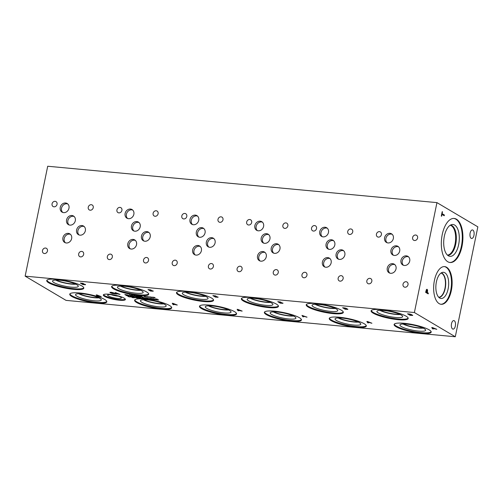 <?xml version="1.0" encoding="UTF-8"?>
<svg xmlns="http://www.w3.org/2000/svg" width="503" height="503" viewBox="0 0 503 503"><rect width="100%" height="100%" fill="white"/><g stroke="black" fill="none" stroke-linecap="round" stroke-linejoin="round"><path stroke-width="0.75" d="M432.479 327.786L432.92 328.428L434.466 328.534L432.492 327.749L434.46 328.566M432.618 328.899L431.744 327.541L432.561 327.616L436.799 329.289L434.932 328.755L432.618 328.899L431.775 327.541M433.259 328.924L432.624 328.861M433.026 328.578L434.932 328.755M436.095 329.226L434.938 328.723M436.679 329.245L436.107 329.188M25.15 276.147L66.05 300.379L455.29 336.759L414.39 312.526L436.95 202.621L47.71 166.242L25.15 276.147L414.39 312.526M153.465 298.763L152.164 298.694L153.667 298.694L155.477 299.731L153.566 299.581L154.842 299.442L151.944 298.531M155.377 299.499L153.384 299.43M154.937 299.599L153.34 299.015M153.428 299.027L153.88 298.87L153.472 298.725M151.692 298.883L152.73 299.467L151.051 299.316L149.517 298.411L150.95 298.398L150.19 298.751L151.692 298.883M152.598 299.216L151.057 299.279L149.529 298.373M149.925 298.82L149.517 298.411M151.183 298.512L150.19 298.751M147.153 298.028L149.372 298.744C150.07 299.147 150.001 299.31 149.177 299.228L146.951 298.518C146.254 298.109 146.323 297.946 147.153 298.028C146.323 297.946 146.254 298.109 146.951 298.518L146.958 298.48C146.26 298.072 146.329 297.914 147.159 297.996M149.372 298.744C150.07 299.147 150.001 299.31 149.177 299.228L146.958 298.48M145.342 297.939L146.354 298.48L144.996 298.455L145.719 298.883L145.216 298.839L143.273 297.688L145.342 297.939M146.26 298.26L144.996 298.455M139.564 297.77L140.557 298.329L138.709 298.197L139.903 298.034L136.992 297.103L139.073 297.298L137.709 297.279L139.564 297.77M140.425 298.084L138.526 298.046M140.029 298.204L137.074 297.11M135.062 296.902L137.281 297.613C137.979 298.021 137.91 298.185 137.086 298.097L134.861 297.386C134.163 296.977 134.232 296.814 135.062 296.902C134.232 296.814 134.163 296.977 134.861 297.386L134.867 297.355C134.169 296.946 134.238 296.783 135.068 296.864M137.281 297.613C137.979 298.021 137.91 298.185 137.086 298.097L134.867 297.355M132.899 296.795L134.483 297.355L134.527 297.763L132.465 297.644L130.522 296.493L132.899 296.795M134.483 297.355L134.527 297.763L132.471 297.613L130.598 296.506M129.472 296.657L127.85 296.298L130.032 296.556M142.506 297.619L144.449 298.769L142.99 298.153L141.249 297.996L142.198 298.556L141.695 298.512L139.752 297.361L141.016 297.858L142.764 298.021L142.003 297.569L142.506 297.619M155.056 299.015L157.024 299.021L155.546 299.084L158.539 300.014L156.326 299.819L157.986 299.775L155.647 299.279M157.464 299.889L155.653 299.247M157.301 299.166L155.546 299.084M158.47 299.801L156.1 299.643M368.416 322.901L367.743 322.838L366.869 321.48L367.687 321.555L371.924 323.228L370.057 322.693L368.152 322.517L368.416 322.901M238.667 310.772L237.994 310.709L237.12 309.351L237.938 309.427L242.176 311.099L238.403 310.389L238.667 310.772M97.783 296.33L97.11 296.267L96.236 294.909L97.054 294.984L101.292 296.657L97.519 295.946L97.783 296.33M346.347 308.364L347.837 309.389L345.171 309.244L342.618 307.729L345.354 308.037L346.202 308.635L346.353 308.333M347.774 309.094L345.184 309.213L342.694 307.735M281.328 302.567L282.963 303.328L280.303 303.183L277.744 301.668L280.479 301.976L281.328 302.567M282.9 303.032L280.309 303.146L277.819 301.674M216.46 296.506L218.088 297.267L215.429 297.122L212.87 295.607L215.605 295.915L216.46 296.506M218.025 296.971L215.435 297.084L212.951 295.613M151.585 290.445L153.214 291.206L150.554 291.055L147.995 289.546L150.737 289.847L151.585 290.445M153.157 290.91L150.56 291.023L148.077 289.552M83.907 283.962L85.535 284.717L82.876 284.572L80.323 283.057L83.058 283.365L83.907 283.962M85.479 284.421L82.882 284.541L80.398 283.063M124.178 298.16A11.267 2.194 11.6 0 1 125.385 299.505A11.267 2.194 11.6 0 1 116.721 299.895A11.267 2.194 11.6 0 1 104.517 296.324A11.267 2.194 11.6 0 1 103.31 294.978A11.267 2.194 11.6 0 1 111.974 294.588A11.267 2.194 11.6 0 1 124.178 298.16M81.794 285.905A18.932 3.684 11.6 0 1 83.819 288.169A18.932 3.684 11.6 0 1 69.269 288.823A18.932 3.684 11.6 0 1 48.76 282.818A18.932 3.684 11.6 0 1 46.735 280.555A18.932 3.684 11.6 0 1 61.284 279.907A18.932 3.684 11.6 0 1 81.794 285.905M146.669 291.973A18.932 3.684 11.6 0 1 148.693 294.23A18.932 3.684 11.6 0 1 134.138 294.884A18.932 3.684 11.6 0 1 113.634 288.879A18.932 3.684 11.6 0 1 111.603 286.622A18.932 3.684 11.6 0 1 126.159 285.968A18.932 3.684 11.6 0 1 146.669 291.973M211.543 298.034A18.932 3.684 11.6 0 1 213.568 300.297A18.932 3.684 11.6 0 1 199.012 300.945A18.932 3.684 11.6 0 1 178.502 294.947A18.932 3.684 11.6 0 1 176.478 292.683A18.932 3.684 11.6 0 1 191.033 292.029A18.932 3.684 11.6 0 1 211.543 298.034M276.411 304.095A18.932 3.684 11.6 0 1 278.442 306.358A18.932 3.684 11.6 0 1 263.886 307.006A18.932 3.684 11.6 0 1 243.377 301.008A18.932 3.684 11.6 0 1 241.352 298.744A18.932 3.684 11.6 0 1 255.908 298.097A18.932 3.684 11.6 0 1 276.411 304.095M341.286 310.156A18.932 3.684 11.6 0 1 343.31 312.42A18.932 3.684 11.6 0 1 328.761 313.073A18.932 3.684 11.6 0 1 308.251 307.069A18.932 3.684 11.6 0 1 306.226 304.805A18.932 3.684 11.6 0 1 320.776 304.158A18.932 3.684 11.6 0 1 341.286 310.156M104.8 299.536A18.932 3.684 11.6 0 1 106.825 301.8A18.932 3.684 11.6 0 1 92.275 302.454A18.932 3.684 11.6 0 1 71.766 296.449A18.932 3.684 11.6 0 1 69.741 294.186A18.932 3.684 11.6 0 1 84.29 293.538A18.932 3.684 11.6 0 1 104.8 299.536M169.674 305.598A18.932 3.684 11.6 0 1 171.699 307.861A18.932 3.684 11.6 0 1 157.143 308.515A18.932 3.684 11.6 0 1 136.64 302.51A18.932 3.684 11.6 0 1 134.609 300.253A18.932 3.684 11.6 0 1 149.165 299.599A18.932 3.684 11.6 0 1 169.674 305.598M234.549 311.665A18.932 3.684 11.6 0 1 236.573 313.929A18.932 3.684 11.6 0 1 222.018 314.576A18.932 3.684 11.6 0 1 201.508 308.578A18.932 3.684 11.6 0 1 199.484 306.314A18.932 3.684 11.6 0 1 214.039 305.661A18.932 3.684 11.6 0 1 234.549 311.665M299.417 317.726A18.932 3.684 11.6 0 1 301.448 319.99A18.932 3.684 11.6 0 1 286.892 320.637A18.932 3.684 11.6 0 1 266.383 314.639A18.932 3.684 11.6 0 1 264.358 312.376A18.932 3.684 11.6 0 1 278.914 311.728A18.932 3.684 11.6 0 1 299.417 317.726M364.291 323.787A18.932 3.684 11.6 0 1 366.322 326.051A18.932 3.684 11.6 0 1 351.767 326.705A18.932 3.684 11.6 0 1 331.257 320.7A18.932 3.684 11.6 0 1 329.232 318.437A18.932 3.684 11.6 0 1 343.782 317.789A18.932 3.684 11.6 0 1 364.291 323.787M406.16 316.217A18.932 3.684 11.6 0 1 408.185 318.481A18.932 3.684 11.6 0 1 393.635 319.135A18.932 3.684 11.6 0 1 373.125 313.13A18.932 3.684 11.6 0 1 371.101 310.873A18.932 3.684 11.6 0 1 385.65 310.219A18.932 3.684 11.6 0 1 406.16 316.217M429.166 329.849A18.932 3.684 11.6 0 1 431.19 332.112A18.932 3.684 11.6 0 1 416.641 332.766A18.932 3.684 11.6 0 1 396.131 326.761A18.932 3.684 11.6 0 1 394.107 324.498A18.932 3.684 11.6 0 1 408.656 323.85A18.932 3.684 11.6 0 1 429.166 329.849M114.816 293.897L110.264 292.847L109.95 292.331L111.32 292.287L113.584 292.809L111.534 292.45C110.553 292.375 110.352 292.526 110.943 292.903L113.647 293.683L114.596 293.727L113.93 293.337L112.477 293.048L114.288 293.218L115.407 293.884L111.918 293.463L109.956 292.3M110.27 292.815L109.95 292.331M110.61 292.57L110.943 292.903M116.539 294.073L115.872 294.01L114.998 292.652L115.816 292.727L120.054 294.4L116.281 293.689L116.539 294.073M173.793 304.711L173.12 304.648L172.246 303.29L173.063 303.366L177.301 305.038L173.535 304.328L173.793 304.711M303.542 316.833L302.869 316.771L301.995 315.412L307.05 317.16L305.183 316.632L303.278 316.456L303.542 316.833M154.088 297.531L152.459 297.172L154.641 297.43M148.391 297.003L146.769 296.644L148.951 296.902M141.349 296.085L142.733 297.185L139.375 296.034L140.582 296.984L138.639 295.833L142.418 296.952L141.349 296.085M137.552 296.701L136.382 295.619L140.224 296.946L137.552 296.701M127.202 294.84L128.787 295.393L128.825 295.808L126.769 295.689L124.826 294.538L127.202 294.84M128.787 295.393L128.825 295.808L126.775 295.657L124.901 294.544M130.403 296.028L129.233 294.953L129.849 295.01L133.075 296.28L130.403 296.028M134.741 295.468L136.684 296.619L134.508 295.582L134.345 296.135L132.226 295.368L133.433 296.311L131.49 295.16L134.207 295.959L134.043 295.399L134.741 295.468M145.549 296.732L143.927 296.374L146.103 296.638M151.24 297.267L149.617 296.908L151.799 297.166M411.215 314.432L412.705 315.45L410.046 315.306L407.493 313.797L410.228 314.098L411.077 314.696L411.221 314.394M412.649 315.161L410.052 315.274L407.568 313.803M410.052 314.212L408.442 314.029L410.058 314.174M408.442 314.029L410.624 314.564M411.171 314.828L409.473 314.639L411.177 314.796M409.473 314.639L411.982 315.293M444.382 215.014L444.231 215.743L441.98 214.41L441.603 216.252L441.301 216.07L442.206 211.656L442.131 213.681L444.382 215.014L444.206 215.724M442.131 213.681L444.35 215.014M442.508 211.832L442.099 213.674M441.98 214.41L441.571 216.233M426.978 290.112L426.506 290.275L426.054 291.797L427.104 292.406L426.978 290.112L426.475 290.269L426.054 291.797M426.085 291.803L427.104 292.406M426.946 290.105L426.475 290.269L426.946 290.105M426.896 289.269L427.563 290.156L427.361 292.576L428.317 293.142L428.166 293.853M426.381 289.634L427.122 289.338L427.594 290.156L427.393 292.576L428.349 293.142L428.198 293.871L425.639 292.356L426.381 289.634M455.29 336.759L477.85 226.853L436.95 202.621M472.883 230.085A4.288 2.069 -84.7 0 1 474.04 234.876A4.288 2.069 -84.7 0 1 471.638 238.479A4.288 2.069 -84.7 0 1 471.192 238.328A4.288 2.069 -84.7 0 1 470.041 233.537A4.288 2.069 -84.7 0 1 472.436 229.934A4.288 2.069 -84.7 0 1 472.883 230.085M454.278 320.738A4.288 2.069 -84.7 0 1 455.429 325.523A4.288 2.069 -84.7 0 1 453.033 329.125A4.288 2.069 -84.7 0 1 452.587 328.981A4.288 2.069 -84.7 0 1 451.43 324.19A4.288 2.069 -84.7 0 1 453.832 320.587A4.288 2.069 -84.7 0 1 454.278 320.738M451.348 290.464A18.932 9.117 -84.7 0 1 441.125 304.296A18.932 9.117 -84.7 0 1 434.422 280.435A18.932 9.117 -84.7 0 1 444.646 266.603A18.932 9.117 -84.7 0 1 451.348 290.464M456.479 219.22A22.119 10.657 -84.7 0 1 462.427 243.924A22.119 10.657 -84.7 0 1 450.059 262.503A22.119 10.657 -84.7 0 1 447.752 261.73A22.119 10.657 -84.7 0 1 441.804 237.026A22.119 10.657 -84.7 0 1 454.178 218.447A22.119 10.657 -84.7 0 1 456.479 219.22M153.434 298.989L153.88 298.87L153.434 298.989M151.497 298.945L150.372 298.864L151.504 298.914M150.372 298.864L151.856 299.373M150.655 298.436L150.196 298.719M148.857 298.694L147.008 298.229L148.184 298.927L149.316 299.034L148.857 298.694M148.963 299.103L149.322 298.996L148.133 298.298L147.008 298.166M147.366 298.16L147.008 298.229M147.373 298.122L147.014 298.191M149.385 298.707C150.076 299.115 150.007 299.279 149.184 299.197M145.172 298.015L144.003 297.864L145.178 297.977M144.003 297.864L145.813 298.367M145.216 298.839L143.349 297.694M145.65 298.845L145.222 298.801M137.709 297.279L139.23 297.386M136.766 297.562L134.917 297.097L136.093 297.795L137.225 297.902L136.766 297.562M136.873 297.971L137.231 297.87L136.772 297.531L135.288 296.996M135.276 297.028L134.917 297.097M137.294 297.575C137.985 297.983 137.916 298.147 137.093 298.065M132.754 296.877L131.258 296.638L132.761 296.839M131.252 296.676L132.748 297.562L134.049 297.619L133.955 297.298L134.049 297.619M134.056 297.587L133.961 297.267L134.056 297.587M134.49 297.317L134.534 297.726M128.963 296.544L128.554 296.267M128.994 296.613L127.837 296.336M129.221 296.695L128.686 296.751M129.68 296.977L129.227 296.663M129.504 296.726L130.623 296.971M142.764 298.021L142.079 297.575M141.695 298.512L139.828 297.367M142.129 298.512L141.701 298.474M141.249 297.996L142.99 298.153M143.946 298.719L143.003 298.122M144.38 298.725L143.952 298.688M156.037 298.939L155.553 299.046L156.037 298.939M157.47 299.857L157.992 299.744L157.47 299.857M150.73 297.154L150.315 296.877M150.762 297.223L149.605 296.946M150.982 297.304L150.447 297.361M151.447 297.587L150.994 297.273M151.271 297.336L152.384 297.581M145.04 296.625L144.625 296.349M145.065 296.688L143.908 296.412M145.292 296.776L144.757 296.833M145.751 297.053L145.298 296.739M145.581 296.801L146.694 297.047M134.207 295.959L134.056 295.406M133.433 296.311L131.566 295.173M133.829 296.317L133.44 296.28M132.226 295.368L134.345 296.135M134.508 295.582L136.181 296.569M136.615 296.575L136.187 296.537M129.793 295.135L130.126 295.626L131.302 295.701L129.799 295.104L131.296 295.733M130.378 295.99L129.265 294.953M130.208 295.739L131.654 295.877M132.541 296.229L131.66 295.839M132.955 296.236L132.547 296.198M127.052 294.915L125.555 294.683L127.058 294.884M125.549 294.72L127.045 295.607L128.347 295.663L128.259 295.343L128.347 295.663M128.359 295.626L128.265 295.311L128.359 295.626M128.793 295.362L128.831 295.77M136.942 295.802L137.275 296.292L138.451 296.368L136.948 295.77L138.444 296.399M137.526 296.663L136.414 295.626M137.357 296.412L138.803 296.544M139.689 296.896L138.809 296.512M140.104 296.902L139.696 296.864M142.418 296.952L140.959 296.047M140.582 296.984L138.715 295.839M140.978 296.984L140.589 296.946M139.375 296.034L142.733 297.185M143.223 297.191L142.739 297.147M147.882 296.889L147.473 296.613M147.913 296.952L146.757 296.676M148.14 297.04L147.605 297.097M148.599 297.323L148.146 297.009M148.423 297.066L149.542 297.311M153.578 297.424L153.163 297.147M153.604 297.487L152.447 297.21M153.83 297.575L153.296 297.631M154.289 297.851L153.836 297.537M154.119 297.6L155.232 297.845M367.611 321.719L368.045 322.36L369.592 322.473L367.618 321.687L369.586 322.505M368.391 322.863L367.75 322.8L366.901 321.48M368.152 322.517L370.057 322.693M371.227 323.159L370.063 322.662M371.805 323.178L371.233 323.127M302.737 315.658L303.171 316.299L304.717 316.406L302.743 315.626L304.711 316.444M303.516 316.796L302.875 316.739L302.026 315.419M303.278 316.456L305.183 316.632M306.352 317.097L305.189 316.594M306.931 317.116L306.358 317.066M237.862 309.596L238.296 310.238L239.843 310.345L237.869 309.559L239.837 310.382M238.642 310.735L238.001 310.678L237.152 309.358M238.403 310.389L240.308 310.571M241.478 311.036L240.315 310.533M242.062 311.055L241.484 310.999M172.988 303.535L173.422 304.177L174.975 304.284L172.994 303.498L174.962 304.315M173.768 304.673L173.133 304.611L172.278 303.29M173.535 304.328L175.44 304.51M176.603 304.975L175.446 304.472M177.188 304.994L176.61 304.937M96.978 295.154L97.412 295.795L98.959 295.902L96.985 295.116L98.953 295.94M97.758 296.292L97.117 296.236L96.268 294.915M97.519 295.946L99.424 296.129M100.594 296.594L99.431 296.091M101.172 296.613L100.6 296.556M345.177 308.15L343.574 307.962L345.184 308.113M343.574 307.962L345.75 308.496M346.297 308.767L344.612 308.54L346.303 308.735M344.605 308.578L347.108 309.226M280.303 302.083L278.7 301.901L280.309 302.051M278.7 301.901L280.875 302.435M281.422 302.705L279.731 302.51L281.429 302.668M279.731 302.51L282.24 303.164M215.435 296.022L213.832 295.802L215.441 295.99M213.825 295.839L216.007 296.374M216.548 296.644L214.856 296.449L216.554 296.607M214.856 296.449L217.365 297.103M150.56 289.961L148.951 289.778L150.567 289.923M148.951 289.778L151.133 290.313M151.673 290.577L149.988 290.35L151.68 290.545M149.982 290.388L152.491 291.042M82.882 283.478L81.272 283.29L82.888 283.441M81.272 283.29L83.454 283.824M83.995 284.094L82.31 283.868L84.007 284.063M82.303 283.906L84.812 284.553M115.734 292.897L116.174 293.538L117.721 293.645L115.747 292.859L117.715 293.683M116.514 294.035L115.879 293.978L115.03 292.658M116.281 293.689L118.186 293.871M119.349 294.337L118.192 293.834M119.934 294.356L119.362 294.299M115.413 293.846L114.822 293.865M113.93 293.337L112.785 293.192M114.596 293.727L113.942 293.299M112.678 292.62L111.547 292.419C110.559 292.344 110.358 292.495 110.949 292.872M113.527 292.809L112.685 292.583M431.178 331.754A18.932 3.684 11.6 0 1 415.918 331.949A18.932 3.684 11.6 0 1 396.27 326.082A18.932 3.684 11.6 0 1 394.258 324.177M424.255 328.698A13.141 2.559 11.6 0 1 425.67 330.131A13.141 2.559 11.6 0 1 415.893 330.773A13.141 2.559 11.6 0 1 401.319 326.554A13.141 2.559 11.6 0 1 399.96 324.856A13.141 2.559 11.6 0 1 410.354 324.586A13.141 2.559 11.6 0 1 424.255 328.698M423.243 328.163A12.355 2.402 11.6 0 1 402.966 324.001A12.355 2.402 11.6 0 0 423.237 328.157M403.488 323.989A12.16 2.364 -168.4 0 0 422.772 327.943M408.172 318.122A18.932 3.684 11.6 0 1 392.912 318.317A18.932 3.684 11.6 0 1 373.264 312.451A18.932 3.684 11.6 0 1 371.252 310.546M401.249 315.067A13.141 2.559 11.6 0 1 402.664 316.5A13.141 2.559 11.6 0 1 392.887 317.142A13.141 2.559 11.6 0 1 378.313 312.923A13.141 2.559 11.6 0 1 376.954 311.225A13.141 2.559 11.6 0 1 387.348 310.955A13.141 2.559 11.6 0 1 401.249 315.067M379.972 310.37A12.355 2.402 11.6 0 0 400.231 314.526A12.355 2.402 11.6 0 1 379.96 310.37M380.482 310.357A12.16 2.364 -168.4 0 0 399.766 314.312M450.21 225.25A15.021 7.237 -84.7 0 1 455.529 240.792A15.021 7.237 -84.7 0 1 447.425 255.084M447.689 255.323A15.197 7.319 95.3 0 0 456.196 240.855A15.197 7.319 95.3 0 0 450.518 225.067A15.203 7.325 -84.7 0 1 456.215 240.855A15.203 7.325 -84.7 0 1 447.695 255.323A15.203 7.325 95.3 0 0 456.026 242.339A15.203 7.325 95.3 0 0 451.908 225.57A15.203 7.325 95.3 0 0 450.525 225.061M450.009 256.341A15.989 7.702 95.3 0 0 458.95 242.905A15.989 7.702 95.3 0 0 454.643 225.055A15.989 7.702 95.3 0 0 452.983 224.495A15.989 7.702 95.3 0 0 444.042 237.925A15.989 7.702 95.3 0 0 448.343 255.782A15.989 7.702 95.3 0 0 450.009 256.341A15.989 7.702 95.3 0 0 459.17 241.132A15.989 7.702 95.3 0 0 452.983 224.495M449.751 262.465A22.119 10.657 95.3 0 0 461.855 243.546A22.119 10.657 95.3 0 0 455.863 219.163A22.119 10.657 95.3 0 0 453.863 218.428M440.98 273.079A12.16 5.86 -84.7 0 1 445.35 285.679A12.16 5.86 -84.7 0 1 438.723 297.254M444.338 266.584A18.932 9.117 -84.7 0 1 450.726 290.401A18.932 9.117 -84.7 0 1 440.817 304.258M448.142 288.873A13.141 6.332 -84.7 0 1 440.125 298.248A13.141 6.332 -84.7 0 1 436.39 281.913A13.141 6.332 -84.7 0 1 442.546 272.362A13.141 6.332 -84.7 0 1 448.142 288.873M445.218 288.42A12.355 5.948 -84.7 0 1 438.93 297.462A12.355 5.948 -84.7 0 0 445.212 288.42A12.355 5.948 -84.7 0 0 441.225 272.915A12.355 5.948 -84.7 0 1 445.212 288.42M366.303 325.692A18.932 3.684 11.6 0 1 351.044 325.887A18.932 3.684 11.6 0 1 331.395 320.021A18.932 3.684 11.6 0 1 329.383 318.116M359.381 322.637A13.141 2.559 11.6 0 1 360.796 324.07A13.141 2.559 11.6 0 1 351.019 324.705A13.141 2.559 11.6 0 1 336.45 320.493A13.141 2.559 11.6 0 1 335.086 318.789A13.141 2.559 11.6 0 1 345.479 318.518A13.141 2.559 11.6 0 1 359.381 322.637M358.375 322.102A12.355 2.402 11.6 0 1 338.091 317.94M358.362 322.096A12.355 2.402 11.6 0 1 338.104 317.94M338.62 317.921A12.16 2.364 -168.4 0 0 357.897 321.882M301.435 319.631A18.932 3.684 11.6 0 1 286.169 319.82A18.932 3.684 11.6 0 1 266.527 313.96A18.932 3.684 11.6 0 1 264.509 312.055M294.507 316.569A13.141 2.559 11.6 0 1 295.927 318.009A13.141 2.559 11.6 0 1 286.144 318.644A13.141 2.559 11.6 0 1 271.576 314.432A13.141 2.559 11.6 0 1 270.212 312.728A13.141 2.559 11.6 0 1 280.605 312.457A13.141 2.559 11.6 0 1 294.507 316.569M293.501 316.041A12.355 2.402 11.6 0 1 273.217 311.873A12.355 2.402 11.6 0 0 293.488 316.035M273.745 311.86A12.16 2.364 -168.4 0 0 293.023 315.821M236.561 313.57A18.932 3.684 11.6 0 1 221.301 313.759A18.932 3.684 11.6 0 1 201.653 307.893A18.932 3.684 11.6 0 1 199.641 305.987M229.638 310.508A13.141 2.559 11.6 0 1 231.053 311.942A13.141 2.559 11.6 0 1 221.276 312.583A13.141 2.559 11.6 0 1 206.702 308.364A13.141 2.559 11.6 0 1 205.337 306.667A13.141 2.559 11.6 0 1 215.737 306.396A13.141 2.559 11.6 0 1 229.638 310.508M208.355 305.811A12.355 2.402 11.6 0 0 228.614 309.967A12.355 2.402 11.6 0 1 208.343 305.811M208.871 305.799A12.16 2.364 -168.4 0 0 228.148 309.754M171.686 307.503A18.932 3.684 11.6 0 1 156.427 307.698A18.932 3.684 11.6 0 1 136.778 301.831A18.932 3.684 11.6 0 1 134.766 299.926M164.764 304.447A13.141 2.559 11.6 0 1 166.179 305.881A13.141 2.559 11.6 0 1 156.402 306.522A13.141 2.559 11.6 0 1 141.827 302.303A13.141 2.559 11.6 0 1 140.469 300.605A13.141 2.559 11.6 0 1 150.862 300.335A13.141 2.559 11.6 0 1 164.764 304.447M163.752 303.913A12.355 2.402 11.6 0 1 143.474 299.75A12.355 2.402 11.6 0 0 163.739 303.906M143.996 299.738A12.16 2.364 -168.4 0 0 163.274 303.693M106.812 301.442A18.932 3.684 11.6 0 1 91.552 301.637A18.932 3.684 11.6 0 1 71.904 295.77A18.932 3.684 11.6 0 1 69.892 293.865M99.89 298.386A13.141 2.559 11.6 0 1 101.304 299.819A13.141 2.559 11.6 0 1 91.527 300.454A13.141 2.559 11.6 0 1 76.953 296.242A13.141 2.559 11.6 0 1 75.595 294.538A13.141 2.559 11.6 0 1 85.988 294.268A13.141 2.559 11.6 0 1 99.89 298.386M78.613 293.689A12.355 2.402 11.6 0 0 98.871 297.845A12.355 2.402 11.6 0 1 78.6 293.689M79.122 293.67A12.16 2.364 -168.4 0 0 98.406 297.631M343.298 312.061A18.932 3.684 11.6 0 1 328.038 312.256A18.932 3.684 11.6 0 1 308.389 306.39A18.932 3.684 11.6 0 1 306.377 304.485M336.375 309.005A13.141 2.559 11.6 0 1 337.79 310.439A13.141 2.559 11.6 0 1 328.013 311.074A13.141 2.559 11.6 0 1 313.438 306.861A13.141 2.559 11.6 0 1 312.08 305.158A13.141 2.559 11.6 0 1 322.473 304.893A13.141 2.559 11.6 0 1 336.375 309.005M335.369 308.471A12.355 2.402 11.6 0 1 315.085 304.309A12.355 2.402 11.6 0 0 335.356 308.465M315.607 304.29A12.16 2.364 -168.4 0 0 334.891 308.251M278.429 306A18.932 3.684 11.6 0 1 263.163 306.189A18.932 3.684 11.6 0 1 243.515 300.329A18.932 3.684 11.6 0 1 241.503 298.424M271.501 302.944A13.141 2.559 11.6 0 1 272.922 304.378A13.141 2.559 11.6 0 1 263.138 305.013A13.141 2.559 11.6 0 1 248.57 300.8A13.141 2.559 11.6 0 1 247.206 299.096A13.141 2.559 11.6 0 1 257.599 298.826A13.141 2.559 11.6 0 1 271.501 302.944M270.495 302.41A12.355 2.402 11.6 0 1 250.211 298.248A12.355 2.402 11.6 0 0 270.482 302.404M250.739 298.229A12.16 2.364 -168.4 0 0 270.017 302.19M213.555 299.939A18.932 3.684 11.6 0 1 198.295 300.128A18.932 3.684 11.6 0 1 178.647 294.261A18.932 3.684 11.6 0 1 176.628 292.356M206.632 296.877A13.141 2.559 11.6 0 1 208.047 298.31A13.141 2.559 11.6 0 1 198.264 298.952A13.141 2.559 11.6 0 1 183.696 294.733A13.141 2.559 11.6 0 1 182.331 293.035A13.141 2.559 11.6 0 1 192.724 292.765A13.141 2.559 11.6 0 1 206.632 296.877M205.62 296.342A12.355 2.402 11.6 0 1 185.337 292.18M205.608 296.342A12.355 2.402 11.6 0 1 185.349 292.18M185.865 292.168A12.16 2.364 -168.4 0 0 205.142 296.122M140.268 290.061A12.16 2.364 11.6 0 1 120.99 286.106M148.681 293.878A18.932 3.684 11.6 0 1 133.421 294.066A18.932 3.684 11.6 0 1 113.772 288.2A18.932 3.684 11.6 0 1 111.76 286.295M141.758 290.816A13.141 2.559 11.6 0 1 143.173 292.249A13.141 2.559 11.6 0 1 133.396 292.891A13.141 2.559 11.6 0 1 118.821 288.672A13.141 2.559 11.6 0 1 117.463 286.974A13.141 2.559 11.6 0 1 127.856 286.704A13.141 2.559 11.6 0 1 141.758 290.816M140.746 290.281A12.355 2.402 11.6 0 1 120.462 286.119A12.355 2.402 11.6 0 0 140.733 290.275M75.387 283.994A12.154 2.364 11.6 0 1 56.129 280.045M83.806 287.81A18.932 3.684 11.6 0 1 68.546 288.005A18.932 3.684 11.6 0 1 48.898 282.139A18.932 3.684 11.6 0 1 46.886 280.234M76.884 284.755A13.141 2.559 11.6 0 1 78.298 286.188A13.141 2.559 11.6 0 1 68.521 286.823A13.141 2.559 11.6 0 1 53.947 282.611A13.141 2.559 11.6 0 1 52.589 280.907A13.141 2.559 11.6 0 1 62.982 280.643A13.141 2.559 11.6 0 1 76.884 284.755M55.607 280.058A12.355 2.402 11.6 0 0 75.859 284.214A12.355 2.402 11.6 0 1 55.594 280.058M117.715 295.965A6.426 1.251 11.6 0 1 111.754 294.739M125.316 299.134A11.267 2.194 11.6 0 1 115.998 299.071A11.267 2.194 11.6 0 1 104.655 295.638A11.267 2.194 11.6 0 1 103.524 294.664M120.613 297.135A7.023 1.364 11.6 0 1 121.374 297.914A7.023 1.364 11.6 0 1 116.111 298.235A7.023 1.364 11.6 0 1 108.359 295.984A7.023 1.364 11.6 0 1 107.623 295.091A7.023 1.364 11.6 0 1 113.15 294.928A7.023 1.364 11.6 0 1 120.613 297.135M118.324 296.16A6.545 1.276 11.6 0 1 111.119 294.676M118.312 296.154A6.545 1.276 11.6 0 1 111.138 294.683M74.098 216.46A5.005 4.276 -59.4 0 0 67.867 220.672A5.005 4.276 -59.4 0 0 69.074 224.935M66.572 219.912A5.005 4.276 120.6 0 1 73.495 216.013A5.005 4.276 120.6 0 1 75.305 220.723A5.005 4.276 120.6 0 1 68.389 224.621A5.005 4.276 120.6 0 1 66.572 219.912M70.439 234.316A5.005 4.276 -59.4 0 0 64.202 238.529A5.005 4.276 -59.4 0 0 65.415 242.798M62.913 237.768A5.005 4.276 120.6 0 1 69.829 233.87A5.005 4.276 120.6 0 1 71.646 238.585A5.005 4.276 120.6 0 1 64.73 242.477A5.005 4.276 120.6 0 1 62.913 237.768M398.477 246.778A5.011 4.282 -59.4 0 0 392.239 250.991A5.011 4.282 -59.4 0 0 393.447 255.26M390.944 250.23A5.011 4.282 120.6 0 1 397.873 246.325A5.011 4.282 120.6 0 1 399.69 251.041A5.011 4.282 120.6 0 1 392.761 254.946A5.011 4.282 120.6 0 1 390.944 250.23M408.499 256.807A5.011 4.282 -59.4 0 0 402.262 261.026A5.011 4.282 -59.4 0 0 403.475 265.295M400.973 260.258A5.011 4.282 120.6 0 1 407.895 256.36A5.011 4.282 120.6 0 1 409.712 261.076A5.011 4.282 120.6 0 1 402.79 264.98A5.011 4.282 120.6 0 1 400.973 260.258M333.602 240.711A5.011 4.282 -59.4 0 0 327.365 244.93A5.011 4.282 -59.4 0 0 328.572 249.199M326.07 244.162A5.011 4.282 120.6 0 1 332.999 240.264A5.011 4.282 120.6 0 1 334.816 244.98A5.011 4.282 120.6 0 1 327.887 248.884A5.011 4.282 120.6 0 1 326.07 244.162M343.631 250.746A5.011 4.282 -59.4 0 0 337.387 254.964A5.011 4.282 -59.4 0 0 338.601 259.234M336.098 254.197A5.011 4.282 120.6 0 1 343.021 250.293A5.011 4.282 120.6 0 1 344.838 255.015A5.011 4.282 120.6 0 1 337.915 258.913A5.011 4.282 120.6 0 1 336.098 254.197M268.728 234.65A5.011 4.282 -59.4 0 0 262.491 238.868A5.011 4.282 -59.4 0 0 263.704 243.138M261.195 238.101A5.011 4.282 120.6 0 1 268.124 234.197A5.011 4.282 120.6 0 1 269.941 238.919A5.011 4.282 120.6 0 1 263.019 242.823A5.011 4.282 120.6 0 1 261.195 238.101M278.756 244.684A5.011 4.282 -59.4 0 0 272.519 248.897A5.011 4.282 -59.4 0 0 273.726 253.166M271.224 248.136A5.011 4.282 120.6 0 1 278.146 244.232A5.011 4.282 120.6 0 1 279.964 248.954A5.011 4.282 120.6 0 1 273.041 252.852A5.011 4.282 120.6 0 1 271.224 248.136M203.86 228.588A5.011 4.282 -59.4 0 0 197.616 232.807A5.011 4.282 -59.4 0 0 198.83 237.076M196.327 232.04A5.011 4.282 120.6 0 1 203.25 228.136A5.011 4.282 120.6 0 1 205.067 232.858A5.011 4.282 120.6 0 1 198.144 236.756A5.011 4.282 120.6 0 1 196.327 232.04M213.882 238.617A5.011 4.282 -59.4 0 0 207.645 242.836A5.011 4.282 -59.4 0 0 208.852 247.105M206.349 242.069A5.011 4.282 120.6 0 1 213.278 238.171A5.011 4.282 120.6 0 1 215.095 242.886A5.011 4.282 120.6 0 1 208.167 246.791A5.011 4.282 120.6 0 1 206.349 242.069M138.985 222.527A5.011 4.282 -59.4 0 0 132.742 226.74A5.011 4.282 -59.4 0 0 133.955 231.009M131.453 225.979A5.011 4.282 120.6 0 1 138.375 222.075A5.011 4.282 120.6 0 1 140.192 226.79A5.011 4.282 120.6 0 1 133.27 230.695A5.011 4.282 120.6 0 1 131.453 225.979M149.007 232.556A5.011 4.282 -59.4 0 0 142.77 236.775A5.011 4.282 -59.4 0 0 143.977 241.044M141.475 236.008A5.011 4.282 120.6 0 1 148.404 232.109A5.011 4.282 120.6 0 1 150.221 236.825A5.011 4.282 120.6 0 1 143.292 240.73A5.011 4.282 120.6 0 1 141.475 236.008M84.133 226.495A5.011 4.282 -59.4 0 0 77.896 230.714A5.011 4.282 -59.4 0 0 79.109 234.983M76.601 229.946A5.011 4.282 120.6 0 1 83.529 226.042A5.011 4.282 120.6 0 1 85.347 230.764A5.011 4.282 120.6 0 1 78.424 234.662A5.011 4.282 120.6 0 1 76.601 229.946M67.767 203.948A5.011 4.282 -59.4 0 0 61.529 208.167A5.011 4.282 -59.4 0 0 62.743 212.436M60.234 207.399A5.011 4.282 120.6 0 1 67.163 203.501A5.011 4.282 120.6 0 1 68.98 208.217A5.011 4.282 120.6 0 1 62.051 212.121A5.011 4.282 120.6 0 1 60.234 207.399M132.641 210.015A5.011 4.282 -59.4 0 0 126.404 214.234A5.011 4.282 -59.4 0 0 127.611 218.497M125.109 213.467A5.011 4.282 120.6 0 1 132.037 209.562A5.011 4.282 120.6 0 1 133.855 214.284A5.011 4.282 120.6 0 1 126.926 218.183A5.011 4.282 120.6 0 1 125.109 213.467M135.32 240.371A5.011 4.282 -59.4 0 0 129.082 244.59A5.011 4.282 -59.4 0 0 130.29 248.859M127.787 243.823A5.011 4.282 120.6 0 1 134.716 239.925A5.011 4.282 120.6 0 1 136.533 244.64A5.011 4.282 120.6 0 1 129.604 248.545A5.011 4.282 120.6 0 1 127.787 243.823M197.516 216.076A5.011 4.282 -59.4 0 0 191.278 220.295A5.011 4.282 -59.4 0 0 192.486 224.564M189.983 219.528A5.011 4.282 120.6 0 1 196.906 215.624A5.011 4.282 120.6 0 1 198.723 220.345A5.011 4.282 120.6 0 1 191.8 224.244A5.011 4.282 120.6 0 1 189.983 219.528M200.194 246.439A5.011 4.282 -59.4 0 0 193.957 250.651A5.011 4.282 -59.4 0 0 195.164 254.92M192.662 249.89A5.011 4.282 120.6 0 1 199.584 245.986A5.011 4.282 120.6 0 1 201.401 250.701A5.011 4.282 120.6 0 1 194.479 254.606A5.011 4.282 120.6 0 1 192.662 249.89M262.39 222.137A5.011 4.282 -59.4 0 0 256.146 226.356A5.011 4.282 -59.4 0 0 257.36 230.626M254.858 225.589A5.011 4.282 120.6 0 1 261.78 221.691A5.011 4.282 120.6 0 1 263.597 226.407A5.011 4.282 120.6 0 1 256.675 230.311A5.011 4.282 120.6 0 1 254.858 225.589M265.068 252.5A5.011 4.282 -59.4 0 0 258.825 256.719A5.011 4.282 -59.4 0 0 260.038 260.988M257.536 255.952A5.011 4.282 120.6 0 1 264.459 252.047A5.011 4.282 120.6 0 1 266.276 256.769A5.011 4.282 120.6 0 1 259.353 260.667A5.011 4.282 120.6 0 1 257.536 255.952M327.258 228.199A5.011 4.282 -59.4 0 0 321.021 232.417A5.011 4.282 -59.4 0 0 322.234 236.687M319.732 231.65A5.011 4.282 120.6 0 1 326.654 227.752A5.011 4.282 120.6 0 1 328.472 232.468A5.011 4.282 120.6 0 1 321.549 236.372A5.011 4.282 120.6 0 1 319.732 231.65M329.943 258.561A5.011 4.282 -59.4 0 0 323.699 262.78A5.011 4.282 -59.4 0 0 324.913 267.049M322.41 262.013A5.011 4.282 120.6 0 1 329.333 258.108A5.011 4.282 120.6 0 1 331.15 262.83A5.011 4.282 120.6 0 1 324.228 266.735A5.011 4.282 120.6 0 1 322.41 262.013M392.133 234.266A5.011 4.282 -59.4 0 0 385.895 238.485A5.011 4.282 -59.4 0 0 387.109 242.748M384.6 237.718A5.011 4.282 120.6 0 1 391.529 233.813A5.011 4.282 120.6 0 1 393.346 238.535A5.011 4.282 120.6 0 1 386.417 242.433A5.011 4.282 120.6 0 1 384.6 237.718M394.811 264.622A5.011 4.282 -59.4 0 0 388.574 268.841A5.011 4.282 -59.4 0 0 389.787 273.11M387.279 268.074A5.011 4.282 120.6 0 1 394.207 264.176A5.011 4.282 120.6 0 1 396.024 268.891A5.011 4.282 120.6 0 1 389.096 272.796A5.011 4.282 120.6 0 1 387.279 268.074M403.022 284.245A2.861 2.446 120.6 0 1 406.977 282.013A2.861 2.446 120.6 0 1 408.015 284.711A2.861 2.446 120.6 0 1 404.06 286.936A2.861 2.446 120.6 0 1 403.022 284.245M376.426 234.153A2.861 2.446 120.6 0 1 380.375 231.927A2.861 2.446 120.6 0 1 381.412 234.618A2.861 2.446 120.6 0 1 377.464 236.844A2.861 2.446 120.6 0 1 376.426 234.153M338.154 278.178A2.861 2.446 120.6 0 1 342.103 275.952A2.861 2.446 120.6 0 1 343.14 278.649A2.861 2.446 120.6 0 1 339.192 280.875A2.861 2.446 120.6 0 1 338.154 278.178M311.552 228.085A2.861 2.446 120.6 0 1 315.5 225.86A2.861 2.446 120.6 0 1 316.538 228.557A2.861 2.446 120.6 0 1 312.589 230.783A2.861 2.446 120.6 0 1 311.552 228.085M273.28 272.117A2.861 2.446 120.6 0 1 277.228 269.891A2.861 2.446 120.6 0 1 278.266 272.582A2.861 2.446 120.6 0 1 274.317 274.814A2.861 2.446 120.6 0 1 273.28 272.117M246.677 222.024A2.861 2.446 120.6 0 1 250.632 219.798A2.861 2.446 120.6 0 1 251.67 222.489A2.861 2.446 120.6 0 1 247.715 224.722A2.861 2.446 120.6 0 1 246.677 222.024M208.405 266.056A2.861 2.446 120.6 0 1 212.36 263.83A2.861 2.446 120.6 0 1 213.398 266.521A2.861 2.446 120.6 0 1 209.443 268.747A2.861 2.446 120.6 0 1 208.405 266.056M181.803 215.963A2.861 2.446 120.6 0 1 185.758 213.737A2.861 2.446 120.6 0 1 186.795 216.428A2.861 2.446 120.6 0 1 182.841 218.654A2.861 2.446 120.6 0 1 181.803 215.963M143.531 259.994A2.861 2.446 120.6 0 1 147.486 257.762A2.861 2.446 120.6 0 1 148.523 260.46A2.861 2.446 120.6 0 1 144.568 262.685A2.861 2.446 120.6 0 1 143.531 259.994M116.929 209.902A2.861 2.446 120.6 0 1 120.883 207.676A2.861 2.446 120.6 0 1 121.921 210.367A2.861 2.446 120.6 0 1 117.966 212.593A2.861 2.446 120.6 0 1 116.929 209.902M78.663 253.921A2.861 2.446 120.6 0 1 82.611 251.689A2.861 2.446 120.6 0 1 83.649 254.386A2.861 2.446 120.6 0 1 79.7 256.612A2.861 2.446 120.6 0 1 78.663 253.921M52.054 203.841A2.861 2.446 120.6 0 1 56.009 201.609A2.861 2.446 120.6 0 1 57.046 204.306A2.861 2.446 120.6 0 1 53.092 206.532A2.861 2.446 120.6 0 1 52.054 203.841M88.245 207.217A2.861 2.446 120.6 0 1 92.2 204.991A2.861 2.446 120.6 0 1 93.237 207.689A2.861 2.446 120.6 0 1 89.282 209.914A2.861 2.446 120.6 0 1 88.245 207.217M42.472 250.551A2.861 2.446 120.6 0 1 46.421 248.319A2.861 2.446 120.6 0 1 47.458 251.016A2.861 2.446 120.6 0 1 43.51 253.242A2.861 2.446 120.6 0 1 42.472 250.551M153.119 213.285A2.861 2.446 120.6 0 1 157.074 211.053A2.861 2.446 120.6 0 1 158.112 213.75A2.861 2.446 120.6 0 1 154.157 215.976A2.861 2.446 120.6 0 1 153.119 213.285M107.34 256.612A2.861 2.446 120.6 0 1 111.295 254.386A2.861 2.446 120.6 0 1 112.332 257.077A2.861 2.446 120.6 0 1 108.378 259.303A2.861 2.446 120.6 0 1 107.34 256.612M217.994 219.346A2.861 2.446 120.6 0 1 221.949 217.12A2.861 2.446 120.6 0 1 222.986 219.811A2.861 2.446 120.6 0 1 219.031 222.037A2.861 2.446 120.6 0 1 217.994 219.346M172.215 262.673A2.861 2.446 120.6 0 1 176.169 260.447A2.861 2.446 120.6 0 1 177.207 263.138A2.861 2.446 120.6 0 1 173.252 265.364A2.861 2.446 120.6 0 1 172.215 262.673M282.868 225.407A2.861 2.446 120.6 0 1 286.817 223.181A2.861 2.446 120.6 0 1 287.854 225.872A2.861 2.446 120.6 0 1 283.906 228.104A2.861 2.446 120.6 0 1 282.868 225.407M237.089 268.734A2.861 2.446 120.6 0 1 241.044 266.508A2.861 2.446 120.6 0 1 242.081 269.199A2.861 2.446 120.6 0 1 238.126 271.431A2.861 2.446 120.6 0 1 237.089 268.734M347.736 231.468A2.861 2.446 120.6 0 1 351.691 229.242A2.861 2.446 120.6 0 1 352.729 231.94A2.861 2.446 120.6 0 1 348.774 234.165A2.861 2.446 120.6 0 1 347.736 231.468M301.963 274.801A2.861 2.446 120.6 0 1 305.912 272.569A2.861 2.446 120.6 0 1 306.949 275.267A2.861 2.446 120.6 0 1 303.001 277.493A2.861 2.446 120.6 0 1 301.963 274.801M412.611 237.535A2.861 2.446 120.6 0 1 416.566 235.303A2.861 2.446 120.6 0 1 417.603 238.001A2.861 2.446 120.6 0 1 413.648 240.227A2.861 2.446 120.6 0 1 412.611 237.535M366.838 280.863A2.861 2.446 120.6 0 1 370.786 278.637A2.861 2.446 120.6 0 1 371.824 281.328A2.861 2.446 120.6 0 1 367.875 283.554A2.861 2.446 120.6 0 1 366.838 280.863"/></g></svg>
